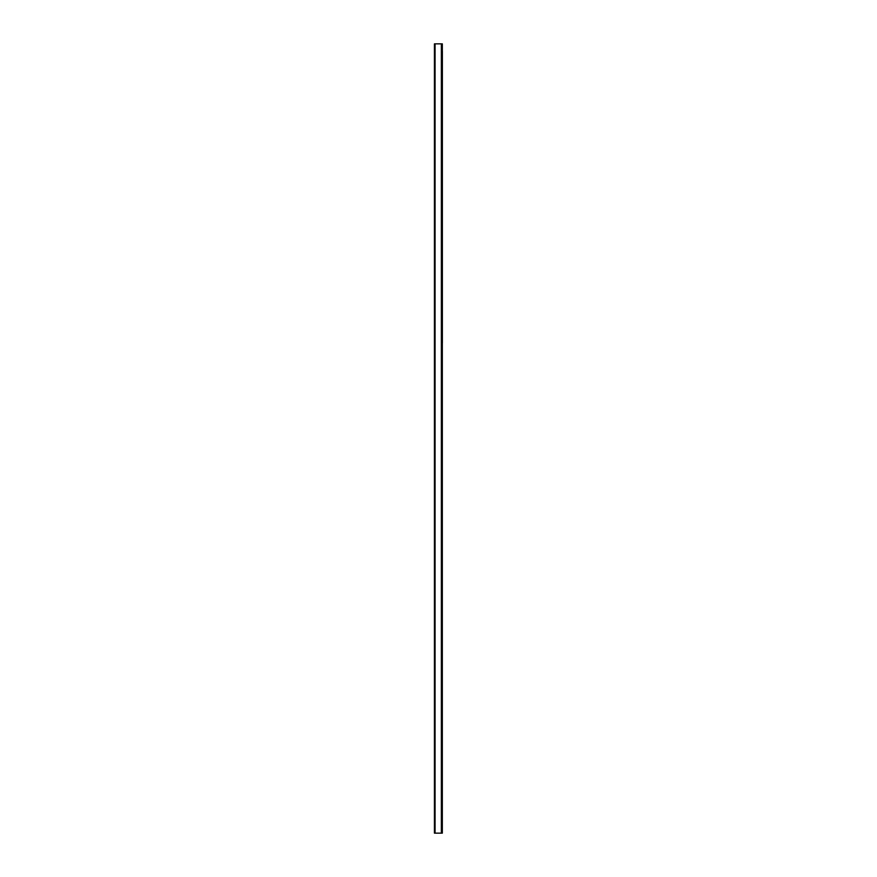 <?xml version="1.0" encoding="UTF-8"?>
<svg xmlns="http://www.w3.org/2000/svg" width="877" height="877" viewBox="0 0 877 877"><rect width="100%" height="100%" fill="white"/><g stroke="black" fill="none" stroke-linecap="round" stroke-linejoin="round"><path stroke-width="1.32" d="M441.372 43.85L434.433 43.85L434.433 833.15L442.326 833.15L442.326 43.85L441.372 43.85L441.372 833.15M442.326 343.071L442.326 51.261M435.058 43.85L435.058 833.15M442.37 343.071L442.37 51.261"/></g></svg>
